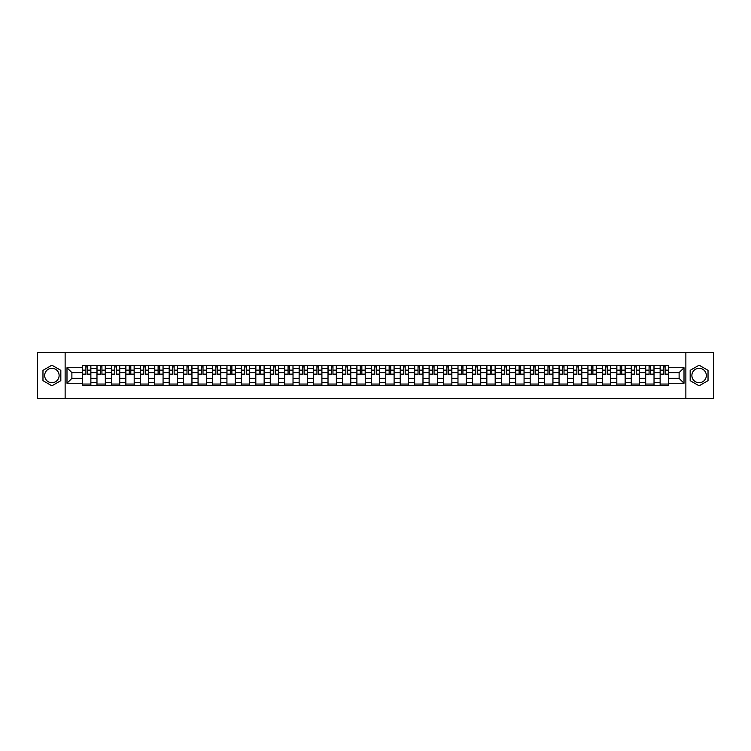 <?xml version="1.0" encoding="UTF-8"?>
<svg xmlns="http://www.w3.org/2000/svg" width="751" height="751" viewBox="0 0 751 751"><rect width="100%" height="100%" fill="white"/><g stroke="black" fill="none" stroke-linecap="round" stroke-linejoin="round"><path stroke-width="1.13" d="M51.894 382.719A7.219 7.219 0 0 1 44.675 375.5A7.219 7.219 0 0 1 51.894 368.281A7.219 7.219 0 0 1 59.113 375.5A7.219 7.219 0 0 1 51.894 382.719M699.106 382.719A7.219 7.219 0 0 1 691.887 375.5A7.219 7.219 0 0 1 699.106 368.281A7.219 7.219 0 0 1 706.325 375.5A7.219 7.219 0 0 1 699.106 382.719M685.87 398.64L713.45 398.64L713.45 352.36L37.55 352.36L37.55 398.64L685.87 398.64L685.87 352.36M96.973 385.451L96.973 368.375L90.871 368.375L90.871 385.451M90.871 368.375L90.871 365.549M96.973 368.375L96.973 365.549M105.309 365.549L105.309 385.451M111.42 385.451L111.42 365.549M119.747 365.549L119.747 385.451M125.858 385.451L125.858 365.549M134.185 365.549L134.185 385.451M140.296 385.451L140.296 365.549M148.623 365.549L148.623 385.451M154.734 385.451L154.734 365.549M163.07 365.549L163.07 385.451M169.172 385.451L169.172 365.549M177.508 365.549L177.508 385.451M183.619 385.451L183.619 365.549M191.946 365.549L191.946 385.451M198.057 385.451L198.057 365.549M206.384 365.549L206.384 385.451M212.495 385.451L212.495 365.549M220.822 365.549L220.822 385.451M226.933 385.451L226.933 365.549M235.27 365.549L235.27 385.451M241.371 385.451L241.371 365.549M249.707 365.549L249.707 385.451M255.819 385.451L255.819 365.549M264.145 365.549L264.145 385.451M270.257 385.451L270.257 365.549M278.583 365.549L278.583 385.451M284.695 385.451L284.695 365.549M293.021 365.549L293.021 385.451M299.133 385.451L299.133 365.549M307.469 365.549L307.469 385.451M313.571 385.451L313.571 365.549M321.907 365.549L321.907 385.451M328.018 385.451L328.018 365.549M336.345 365.549L336.345 385.451M342.456 385.451L342.456 365.549M350.783 365.549L350.783 385.451M356.894 385.451L356.894 365.549M365.23 365.549L365.23 385.451M371.332 385.451L371.332 365.549M379.668 365.549L379.668 385.451M385.77 385.451L385.77 365.549M394.106 365.549L394.106 385.451M400.217 385.451L400.217 365.549M408.544 365.549L408.544 385.451M414.655 385.451L414.655 365.549M422.982 365.549L422.982 385.451M429.093 385.451L429.093 365.549M437.429 365.549L437.429 385.451M443.531 385.451L443.531 365.549M451.867 365.549L451.867 385.451M457.979 385.451L457.979 365.549M466.305 365.549L466.305 385.451M472.417 385.451L472.417 365.549M480.743 365.549L480.743 385.451M486.855 385.451L486.855 365.549M495.181 365.549L495.181 385.451M501.292 385.451L501.292 365.549M509.629 365.549L509.629 385.451M515.73 385.451L515.73 365.549M524.067 365.549L524.067 385.451M530.178 385.451L530.178 365.549M538.505 365.549L538.505 385.451M544.616 385.451L544.616 365.549M552.943 365.549L552.943 385.451M559.054 385.451L559.054 365.549M567.38 365.549L567.38 385.451M573.492 385.451L573.492 365.549M581.828 365.549L581.828 385.451M587.93 385.451L587.93 365.549M596.266 365.549L596.266 385.451M602.377 385.451L602.377 365.549M610.704 365.549L610.704 385.451M616.815 385.451L616.815 365.549M625.142 365.549L625.142 385.451M631.253 385.451L631.253 365.549M639.58 365.549L639.58 385.451M645.691 385.451L645.691 365.549M654.027 365.549L654.027 385.451M660.129 385.451L660.129 365.549M660.129 378.373L654.027 378.373M645.691 378.373L639.58 378.373M631.253 378.373L625.142 378.373M616.815 378.373L610.704 378.373M602.377 378.373L596.266 378.373M587.93 378.373L581.828 378.373M573.492 378.373L567.38 378.373M559.054 378.373L552.943 378.373M544.616 378.373L538.505 378.373M530.178 378.373L524.067 378.373M515.73 378.373L509.629 378.373M501.292 378.373L495.181 378.373M486.855 378.373L480.743 378.373M472.417 378.373L466.305 378.373M457.979 378.373L451.867 378.373M443.531 378.373L437.429 378.373M429.093 378.373L422.982 378.373M414.655 378.373L408.544 378.373M400.217 378.373L394.106 378.373M385.77 378.373L379.668 378.373M371.332 378.373L365.23 378.373M356.894 378.373L350.783 378.373M342.456 378.373L336.345 378.373M328.018 378.373L321.907 378.373M313.571 378.373L307.469 378.373M299.133 378.373L293.021 378.373M284.695 378.373L278.583 378.373M270.257 378.373L264.145 378.373M255.819 378.373L249.707 378.373M241.371 378.373L235.27 378.373M226.933 378.373L220.822 378.373M212.495 378.373L206.384 378.373M198.057 378.373L191.946 378.373M183.619 378.373L177.508 378.373M169.172 378.373L163.07 378.373M154.734 378.373L148.623 378.373M140.296 378.373L134.185 378.373M125.858 378.373L119.747 378.373M111.42 378.373L105.309 378.373M96.973 378.373L90.871 378.373M660.129 372.627L654.027 372.627M645.691 372.627L639.58 372.627M631.253 372.627L625.142 372.627M616.815 372.627L610.704 372.627M602.377 372.627L596.266 372.627M587.93 372.627L581.828 372.627M573.492 372.627L567.38 372.627M559.054 372.627L552.943 372.627M544.616 372.627L538.505 372.627M530.178 372.627L524.067 372.627M515.73 372.627L509.629 372.627M501.292 372.627L495.181 372.627M486.855 372.627L480.743 372.627M472.417 372.627L466.305 372.627M457.979 372.627L451.867 372.627M443.531 372.627L437.429 372.627M429.093 372.627L422.982 372.627M414.655 372.627L408.544 372.627M400.217 372.627L394.106 372.627M385.77 372.627L379.668 372.627M371.332 372.627L365.23 372.627M356.894 372.627L350.783 372.627M342.456 372.627L336.345 372.627M328.018 372.627L321.907 372.627M313.571 372.627L307.469 372.627M299.133 372.627L293.021 372.627M284.695 372.627L278.583 372.627M270.257 372.627L264.145 372.627M255.819 372.627L249.707 372.627M241.371 372.627L235.27 372.627M226.933 372.627L220.822 372.627M212.495 372.627L206.384 372.627M198.057 372.627L191.946 372.627M183.619 372.627L177.508 372.627M169.172 372.627L163.07 372.627M154.734 372.627L148.623 372.627M140.296 372.627L134.185 372.627M125.858 372.627L119.747 372.627M111.42 372.627L105.309 372.627M96.973 372.627L90.871 372.627M71.889 378.373L82.535 378.373L82.535 372.627L71.889 372.627L71.889 378.373L66.989 383.273L66.989 367.727L82.535 367.727L82.535 372.627M668.465 372.627L668.465 378.373L679.111 378.373L679.111 372.627L668.465 372.627L668.465 365.549L82.535 365.549L82.535 367.727M668.465 367.727L684.011 367.727L684.011 383.273L668.465 383.273L668.465 378.373M82.535 378.373L82.535 385.451L668.465 385.451L668.465 383.273M82.535 383.273L66.989 383.273M65.13 398.64L65.13 352.36M60.831 370.346L51.894 365.183L42.967 370.346L42.967 380.654L51.894 385.817L60.831 380.654L60.831 370.346M708.033 370.346L699.106 365.183L690.169 370.346L690.169 380.654L699.106 385.817L708.033 380.654L708.033 370.346M90.871 384.061L82.535 384.061M85.914 366.939L87.492 366.939M105.309 384.061L96.973 384.061M100.352 366.939L101.929 366.939M119.747 384.061L111.42 384.061M114.79 366.939L116.367 366.939M134.185 384.061L125.858 384.061M129.238 366.939L130.805 366.939M148.623 384.061L140.296 384.061M143.676 366.939L145.243 366.939M163.07 384.061L154.734 384.061M158.114 366.939L159.691 366.939M177.508 384.061L169.172 384.061M172.552 366.939L174.129 366.939M191.946 384.061L183.619 384.061M186.99 366.939L188.567 366.939M206.384 384.061L198.057 384.061M201.437 366.939L203.005 366.939M220.822 384.061L212.495 384.061M215.875 366.939L217.452 366.939M235.27 384.061L226.933 384.061M230.313 366.939L231.89 366.939M249.707 384.061L241.371 384.061M244.751 366.939L246.328 366.939M264.145 384.061L255.819 384.061M259.198 366.939L260.766 366.939M278.583 384.061L270.257 384.061M273.636 366.939L275.204 366.939M293.021 384.061L284.695 384.061M288.074 366.939L289.651 366.939M307.469 384.061L299.133 384.061M302.512 366.939L304.089 366.939M321.907 384.061L313.571 384.061M316.95 366.939L318.527 366.939M336.345 384.061L328.018 384.061M331.398 366.939L332.965 366.939M350.783 384.061L342.456 384.061M345.835 366.939L347.403 366.939M365.23 384.061L356.894 384.061M360.273 366.939L361.851 366.939M379.668 384.061L371.332 384.061M374.711 366.939L376.289 366.939M394.106 384.061L385.77 384.061M389.149 366.939L390.727 366.939M408.544 384.061L400.217 384.061M403.597 366.939L405.165 366.939M422.982 384.061L414.655 384.061M418.035 366.939L419.602 366.939M437.429 384.061L429.093 384.061M432.473 366.939L434.05 366.939M451.867 384.061L443.531 384.061M446.911 366.939L448.488 366.939M466.305 384.061L457.979 384.061M461.349 366.939L462.926 366.939M480.743 384.061L472.417 384.061M475.796 366.939L477.364 366.939M495.181 384.061L486.855 384.061M490.234 366.939L491.802 366.939M509.629 384.061L501.292 384.061M504.672 366.939L506.249 366.939M524.067 384.061L515.73 384.061M519.11 366.939L520.687 366.939M538.505 384.061L530.178 384.061M533.548 366.939L535.125 366.939M552.943 384.061L544.616 384.061M547.995 366.939L549.563 366.939M567.38 384.061L559.054 384.061M562.433 366.939L564.01 366.939M581.828 384.061L573.492 384.061M576.871 366.939L578.448 366.939M596.266 384.061L587.93 384.061M591.309 366.939L592.886 366.939M610.704 384.061L602.377 384.061M605.757 366.939L607.324 366.939M625.142 384.061L616.815 384.061M620.195 366.939L621.762 366.939M639.58 384.061L631.253 384.061M634.633 366.939L636.21 366.939M654.027 384.061L645.691 384.061M649.071 366.939L650.648 366.939M668.465 384.061L660.129 384.061M663.508 366.939L665.086 366.939M66.989 367.727L71.889 372.627M679.111 378.373L684.011 383.273M679.111 372.627L684.011 367.727M87.492 374.439L87.492 365.643L90.824 365.643L90.824 374.439L87.492 374.439M85.914 366.845L87.492 366.845M88.834 365.643L82.582 365.643L82.582 374.439L85.914 374.439L85.914 365.643L84.572 365.643M101.929 374.439L101.929 365.643L105.262 365.643L105.262 374.439L101.929 374.439M100.352 366.845L101.929 366.845M103.272 365.643L97.02 365.643L97.02 374.439L100.352 374.439L100.352 365.643L99.01 365.643M116.367 374.439L116.367 365.643L119.7 365.643L119.7 374.439L116.367 374.439M114.79 366.845L116.367 366.845M117.71 365.643L111.458 365.643L111.458 374.439L114.79 374.439L114.79 365.643L113.448 365.643M130.805 374.439L130.805 365.643L134.138 365.643L134.138 374.439L130.805 374.439M129.238 366.845L130.805 366.845M132.148 365.643L125.905 365.643L125.905 374.439L129.238 374.439L129.238 365.643L127.895 365.643M145.243 374.439L145.243 365.643L148.576 365.643L148.576 374.439L145.243 374.439M143.676 366.845L145.243 366.845M146.586 365.643L140.343 365.643L140.343 374.439L143.676 374.439L143.676 365.643L142.333 365.643M159.691 374.439L159.691 365.643L163.023 365.643L163.023 374.439L159.691 374.439M158.114 366.845L159.691 366.845M161.033 365.643L154.781 365.643L154.781 374.439L158.114 374.439L158.114 365.643L156.771 365.643M174.129 374.439L174.129 365.643L177.461 365.643L177.461 374.439L174.129 374.439M172.552 366.845L174.129 366.845M175.471 365.643L169.219 365.643L169.219 374.439L172.552 374.439L172.552 365.643L171.209 365.643M188.567 374.439L188.567 365.643L191.899 365.643L191.899 374.439L188.567 374.439M186.99 366.845L188.567 366.845M189.909 365.643L183.666 365.643L183.666 374.439L186.99 374.439L186.99 365.643L185.647 365.643M203.005 374.439L203.005 365.643L206.337 365.643L206.337 374.439L203.005 374.439M201.437 366.845L203.005 366.845M204.347 365.643L198.104 365.643L198.104 374.439L201.437 374.439L201.437 365.643L200.095 365.643M217.452 374.439L217.452 365.643L220.775 365.643L220.775 374.439L217.452 374.439M215.875 366.845L217.452 366.845M218.785 365.643L212.542 365.643L212.542 374.439L215.875 374.439L215.875 365.643L214.533 365.643M231.89 374.439L231.89 365.643L235.223 365.643L235.223 374.439L231.89 374.439M230.313 366.845L231.89 366.845M233.232 365.643L226.98 365.643L226.98 374.439L230.313 374.439L230.313 365.643L228.971 365.643M246.328 374.439L246.328 365.643L249.661 365.643L249.661 374.439L246.328 374.439M244.751 366.845L246.328 366.845M247.67 365.643L241.418 365.643L241.418 374.439L244.751 374.439L244.751 365.643L243.408 365.643M260.766 374.439L260.766 365.643L264.099 365.643L264.099 374.439L260.766 374.439M259.198 366.845L260.766 366.845M262.108 365.643L255.866 365.643L255.866 374.439L259.198 374.439L259.198 365.643L257.856 365.643M275.204 374.439L275.204 365.643L278.537 365.643L278.537 374.439L275.204 374.439M273.636 366.845L275.204 366.845M276.546 365.643L270.304 365.643L270.304 374.439L273.636 374.439L273.636 365.643L272.294 365.643M289.651 374.439L289.651 365.643L292.984 365.643L292.984 374.439L289.651 374.439M288.074 366.845L289.651 366.845M290.994 365.643L284.742 365.643L284.742 374.439L288.074 374.439L288.074 365.643L286.732 365.643M304.089 374.439L304.089 365.643L307.422 365.643L307.422 374.439L304.089 374.439M302.512 366.845L304.089 366.845M305.432 365.643L299.18 365.643L299.18 374.439L302.512 374.439L302.512 365.643L301.17 365.643M318.527 374.439L318.527 365.643L321.86 365.643L321.86 374.439L318.527 374.439M316.95 366.845L318.527 366.845M319.87 365.643L313.618 365.643L313.618 374.439L316.95 374.439L316.95 365.643L315.608 365.643M332.965 374.439L332.965 365.643L336.298 365.643L336.298 374.439L332.965 374.439M331.398 366.845L332.965 366.845M334.308 365.643L328.065 365.643L328.065 374.439L331.398 374.439L331.398 365.643L330.055 365.643M347.403 374.439L347.403 365.643L350.736 365.643L350.736 374.439L347.403 374.439M345.835 366.845L347.403 366.845M348.746 365.643L342.503 365.643L342.503 374.439L345.835 374.439L345.835 365.643L344.493 365.643M361.851 374.439L361.851 365.643L365.183 365.643L365.183 374.439L361.851 374.439M360.273 366.845L361.851 366.845M363.193 365.643L356.941 365.643L356.941 374.439L360.273 374.439L360.273 365.643L358.931 365.643M376.289 374.439L376.289 365.643L379.621 365.643L379.621 374.439L376.289 374.439M374.711 366.845L376.289 366.845M377.631 365.643L371.379 365.643L371.379 374.439L374.711 374.439L374.711 365.643L373.369 365.643M390.727 374.439L390.727 365.643L394.059 365.643L394.059 374.439L390.727 374.439M389.149 366.845L390.727 366.845M392.069 365.643L385.817 365.643L385.817 374.439L389.149 374.439L389.149 365.643L387.807 365.643M405.165 374.439L405.165 365.643L408.497 365.643L408.497 374.439L405.165 374.439M403.597 366.845L405.165 366.845M406.507 365.643L400.264 365.643L400.264 374.439L403.597 374.439L403.597 365.643L402.254 365.643M419.602 374.439L419.602 365.643L422.935 365.643L422.935 374.439L419.602 374.439M418.035 366.845L419.602 366.845M420.945 365.643L414.702 365.643L414.702 374.439L418.035 374.439L418.035 365.643L416.692 365.643M434.05 374.439L434.05 365.643L437.382 365.643L437.382 374.439L434.05 374.439M432.473 366.845L434.05 366.845M435.392 365.643L429.14 365.643L429.14 374.439L432.473 374.439L432.473 365.643L431.13 365.643M448.488 374.439L448.488 365.643L451.82 365.643L451.82 374.439L448.488 374.439M446.911 366.845L448.488 366.845M449.83 365.643L443.578 365.643L443.578 374.439L446.911 374.439L446.911 365.643L445.568 365.643M462.926 374.439L462.926 365.643L466.258 365.643L466.258 374.439L462.926 374.439M461.349 366.845L462.926 366.845M464.268 365.643L458.016 365.643L458.016 374.439L461.349 374.439L461.349 365.643L460.006 365.643M477.364 374.439L477.364 365.643L480.696 365.643L480.696 374.439L477.364 374.439M475.796 366.845L477.364 366.845M478.706 365.643L472.463 365.643L472.463 374.439L475.796 374.439L475.796 365.643L474.454 365.643M491.802 374.439L491.802 365.643L495.134 365.643L495.134 374.439L491.802 374.439M490.234 366.845L491.802 366.845M493.144 365.643L486.901 365.643L486.901 374.439L490.234 374.439L490.234 365.643L488.892 365.643M506.249 374.439L506.249 365.643L509.582 365.643L509.582 374.439L506.249 374.439M504.672 366.845L506.249 366.845M507.592 365.643L501.339 365.643L501.339 374.439L504.672 374.439L504.672 365.643L503.33 365.643M520.687 374.439L520.687 365.643L524.02 365.643L524.02 374.439L520.687 374.439M519.11 366.845L520.687 366.845M522.029 365.643L515.777 365.643L515.777 374.439L519.11 374.439L519.11 365.643L517.768 365.643M535.125 374.439L535.125 365.643L538.458 365.643L538.458 374.439L535.125 374.439M533.548 366.845L535.125 366.845M536.467 365.643L530.225 365.643L530.225 374.439L533.548 374.439L533.548 365.643L532.215 365.643M549.563 374.439L549.563 365.643L552.896 365.643L552.896 374.439L549.563 374.439M547.995 366.845L549.563 366.845M550.905 365.643L544.663 365.643L544.663 374.439L547.995 374.439L547.995 365.643L546.653 365.643M564.01 374.439L564.01 365.643L567.334 365.643L567.334 374.439L564.01 374.439M562.433 366.845L564.01 366.845M565.353 365.643L559.101 365.643L559.101 374.439L562.433 374.439L562.433 365.643L561.091 365.643M578.448 374.439L578.448 365.643L581.781 365.643L581.781 374.439L578.448 374.439M576.871 366.845L578.448 366.845M579.791 365.643L573.539 365.643L573.539 374.439L576.871 374.439L576.871 365.643L575.529 365.643M592.886 374.439L592.886 365.643L596.219 365.643L596.219 374.439L592.886 374.439M591.309 366.845L592.886 366.845M594.229 365.643L587.977 365.643L587.977 374.439L591.309 374.439L591.309 365.643L589.967 365.643M607.324 374.439L607.324 365.643L610.657 365.643L610.657 374.439L607.324 374.439M605.757 366.845L607.324 366.845M608.667 365.643L602.424 365.643L602.424 374.439L605.757 374.439L605.757 365.643L604.414 365.643M621.762 374.439L621.762 365.643L625.095 365.643L625.095 374.439L621.762 374.439M620.195 366.845L621.762 366.845M623.105 365.643L616.862 365.643L616.862 374.439L620.195 374.439L620.195 365.643L618.852 365.643M636.21 374.439L636.21 365.643L639.542 365.643L639.542 374.439L636.21 374.439M634.633 366.845L636.21 366.845M637.552 365.643L631.3 365.643L631.3 374.439L634.633 374.439L634.633 365.643L633.29 365.643M650.648 374.439L650.648 365.643L653.98 365.643L653.98 374.439L650.648 374.439M649.071 366.845L650.648 366.845M651.99 365.643L645.738 365.643L645.738 374.439L649.071 374.439L649.071 365.643L647.728 365.643M665.086 374.439L665.086 365.643L668.418 365.643L668.418 374.439L665.086 374.439M663.508 366.845L665.086 366.845M666.428 365.643L660.176 365.643L660.176 374.439L663.508 374.439L663.508 365.643L662.166 365.643M645.691 368.375L639.58 368.375M631.253 368.375L625.142 368.375M616.815 368.375L610.704 368.375M602.377 368.375L596.266 368.375M587.93 368.375L581.828 368.375M573.492 368.375L567.38 368.375M559.054 368.375L552.943 368.375M544.616 368.375L538.505 368.375M530.178 368.375L524.067 368.375M515.73 368.375L509.629 368.375M501.292 368.375L495.181 368.375M486.855 368.375L480.743 368.375M472.417 368.375L466.305 368.375M457.979 368.375L451.867 368.375M443.531 368.375L437.429 368.375M429.093 368.375L422.982 368.375M414.655 368.375L408.544 368.375M400.217 368.375L394.106 368.375M385.77 368.375L379.668 368.375M371.332 368.375L365.23 368.375M356.894 368.375L350.783 368.375M342.456 368.375L336.345 368.375M328.018 368.375L321.907 368.375M313.571 368.375L307.469 368.375M299.133 368.375L293.021 368.375M284.695 368.375L278.583 368.375M270.257 368.375L264.145 368.375M255.819 368.375L249.707 368.375M241.371 368.375L235.27 368.375M226.933 368.375L220.822 368.375M212.495 368.375L206.384 368.375M198.057 368.375L191.946 368.375M183.619 368.375L177.508 368.375M169.172 368.375L163.07 368.375M154.734 368.375L148.623 368.375M140.296 368.375L134.185 368.375M125.858 368.375L119.747 368.375M111.42 368.375L105.309 368.375M660.129 368.375L654.027 368.375M645.691 382.625L639.58 382.625M631.253 382.625L625.142 382.625M616.815 382.625L610.704 382.625M602.377 382.625L596.266 382.625M587.93 382.625L581.828 382.625M573.492 382.625L567.38 382.625M559.054 382.625L552.943 382.625M544.616 382.625L538.505 382.625M530.178 382.625L524.067 382.625M515.73 382.625L509.629 382.625M501.292 382.625L495.181 382.625M486.855 382.625L480.743 382.625M472.417 382.625L466.305 382.625M457.979 382.625L451.867 382.625M443.531 382.625L437.429 382.625M429.093 382.625L422.982 382.625M414.655 382.625L408.544 382.625M400.217 382.625L394.106 382.625M385.77 382.625L379.668 382.625M371.332 382.625L365.23 382.625M356.894 382.625L350.783 382.625M342.456 382.625L336.345 382.625M328.018 382.625L321.907 382.625M313.571 382.625L307.469 382.625M299.133 382.625L293.021 382.625M284.695 382.625L278.583 382.625M270.257 382.625L264.145 382.625M255.819 382.625L249.707 382.625M241.371 382.625L235.27 382.625M226.933 382.625L220.822 382.625M212.495 382.625L206.384 382.625M198.057 382.625L191.946 382.625M183.619 382.625L177.508 382.625M169.172 382.625L163.07 382.625M154.734 382.625L148.623 382.625M140.296 382.625L134.185 382.625M125.858 382.625L119.747 382.625M111.42 382.625L105.309 382.625M96.973 382.625L90.871 382.625M660.129 382.625L654.027 382.625M87.492 374.12L90.824 374.12M87.492 370.14L90.824 370.14M82.582 374.12L85.914 374.12M82.582 370.14L85.914 370.14M101.929 374.12L105.262 374.12M101.929 370.14L105.262 370.14M97.02 374.12L100.352 374.12M97.02 370.14L100.352 370.14M116.367 374.12L119.7 374.12M116.367 370.14L119.7 370.14M111.458 374.12L114.79 374.12M111.458 370.14L114.79 370.14M130.805 374.12L134.138 374.12M130.805 370.14L134.138 370.14M125.905 374.12L129.238 374.12M125.905 370.14L129.238 370.14M145.243 374.12L148.576 374.12M145.243 370.14L148.576 370.14M140.343 374.12L143.676 374.12M140.343 370.14L143.676 370.14M159.691 374.12L163.023 374.12M159.691 370.14L163.023 370.14M154.781 374.12L158.114 374.12M154.781 370.14L158.114 370.14M174.129 374.12L177.461 374.12M174.129 370.14L177.461 370.14M169.219 374.12L172.552 374.12M169.219 370.14L172.552 370.14M188.567 374.12L191.899 374.12M188.567 370.14L191.899 370.14M183.666 374.12L186.99 374.12M183.666 370.14L186.99 370.14M203.005 374.12L206.337 374.12M203.005 370.14L206.337 370.14M198.104 374.12L201.437 374.12M198.104 370.14L201.437 370.14M217.452 374.12L220.775 374.12M217.452 370.14L220.775 370.14M212.542 374.12L215.875 374.12M212.542 370.14L215.875 370.14M231.89 374.12L235.223 374.12M231.89 370.14L235.223 370.14M226.98 374.12L230.313 374.12M226.98 370.14L230.313 370.14M246.328 374.12L249.661 374.12M246.328 370.14L249.661 370.14M241.418 374.12L244.751 374.12M241.418 370.14L244.751 370.14M260.766 374.12L264.099 374.12M260.766 370.14L264.099 370.14M255.866 374.12L259.198 374.12M255.866 370.14L259.198 370.14M275.204 374.12L278.537 374.12M275.204 370.14L278.537 370.14M270.304 374.12L273.636 374.12M270.304 370.14L273.636 370.14M289.651 374.12L292.984 374.12M289.651 370.14L292.984 370.14M284.742 374.12L288.074 374.12M284.742 370.14L288.074 370.14M304.089 374.12L307.422 374.12M304.089 370.14L307.422 370.14M299.18 374.12L302.512 374.12M299.18 370.14L302.512 370.14M318.527 374.12L321.86 374.12M318.527 370.14L321.86 370.14M313.618 374.12L316.95 374.12M313.618 370.14L316.95 370.14M332.965 374.12L336.298 374.12M332.965 370.14L336.298 370.14M328.065 374.12L331.398 374.12M328.065 370.14L331.398 370.14M347.403 374.12L350.736 374.12M347.403 370.14L350.736 370.14M342.503 374.12L345.835 374.12M342.503 370.14L345.835 370.14M361.851 374.12L365.183 374.12M361.851 370.14L365.183 370.14M356.941 374.12L360.273 374.12M356.941 370.14L360.273 370.14M376.289 374.12L379.621 374.12M376.289 370.14L379.621 370.14M371.379 374.12L374.711 374.12M371.379 370.14L374.711 370.14M390.727 374.12L394.059 374.12M390.727 370.14L394.059 370.14M385.817 374.12L389.149 374.12M385.817 370.14L389.149 370.14M405.165 374.12L408.497 374.12M405.165 370.14L408.497 370.14M400.264 374.12L403.597 374.12M400.264 370.14L403.597 370.14M419.602 374.12L422.935 374.12M419.602 370.14L422.935 370.14M414.702 374.12L418.035 374.12M414.702 370.14L418.035 370.14M434.05 374.12L437.382 374.12M434.05 370.14L437.382 370.14M429.14 374.12L432.473 374.12M429.14 370.14L432.473 370.14M448.488 374.12L451.82 374.12M448.488 370.14L451.82 370.14M443.578 374.12L446.911 374.12M443.578 370.14L446.911 370.14M462.926 374.12L466.258 374.12M462.926 370.14L466.258 370.14M458.016 374.12L461.349 374.12M458.016 370.14L461.349 370.14M477.364 374.12L480.696 374.12M477.364 370.14L480.696 370.14M472.463 374.12L475.796 374.12M472.463 370.14L475.796 370.14M491.802 374.12L495.134 374.12M491.802 370.14L495.134 370.14M486.901 374.12L490.234 374.12M486.901 370.14L490.234 370.14M506.249 374.12L509.582 374.12M506.249 370.14L509.582 370.14M501.339 374.12L504.672 374.12M501.339 370.14L504.672 370.14M520.687 374.12L524.02 374.12M520.687 370.14L524.02 370.14M515.777 374.12L519.11 374.12M515.777 370.14L519.11 370.14M535.125 374.12L538.458 374.12M535.125 370.14L538.458 370.14M530.225 374.12L533.548 374.12M530.225 370.14L533.548 370.14M549.563 374.12L552.896 374.12M549.563 370.14L552.896 370.14M544.663 374.12L547.995 374.12M544.663 370.14L547.995 370.14M564.01 374.12L567.334 374.12M564.01 370.14L567.334 370.14M559.101 374.12L562.433 374.12M559.101 370.14L562.433 370.14M578.448 374.12L581.781 374.12M578.448 370.14L581.781 370.14M573.539 374.12L576.871 374.12M573.539 370.14L576.871 370.14M592.886 374.12L596.219 374.12M592.886 370.14L596.219 370.14M587.977 374.12L591.309 374.12M587.977 370.14L591.309 370.14M607.324 374.12L610.657 374.12M607.324 370.14L610.657 370.14M602.424 374.12L605.757 374.12M602.424 370.14L605.757 370.14M621.762 374.12L625.095 374.12M621.762 370.14L625.095 370.14M616.862 374.12L620.195 374.12M616.862 370.14L620.195 370.14M636.21 374.12L639.542 374.12M636.21 370.14L639.542 370.14M631.3 374.12L634.633 374.12M631.3 370.14L634.633 370.14M650.648 374.12L653.98 374.12M650.648 370.14L653.98 370.14M645.738 374.12L649.071 374.12M645.738 370.14L649.071 370.14M665.086 374.12L668.418 374.12M665.086 370.14L668.418 370.14M660.176 374.12L663.508 374.12M660.176 370.14L663.508 370.14"/></g></svg>
